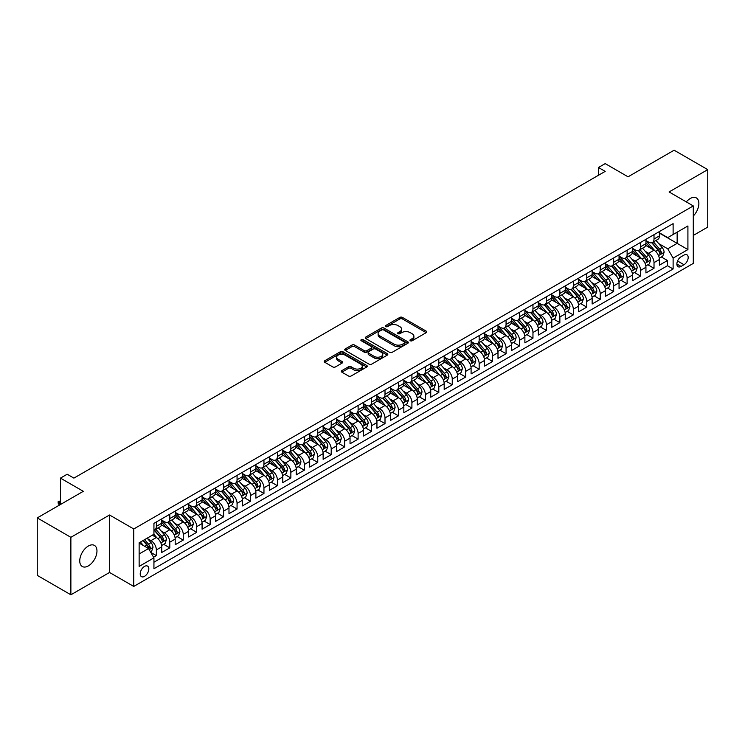 <?xml version="1.0" encoding="UTF-8"?>
<svg xmlns="http://www.w3.org/2000/svg" width="745" height="745" viewBox="0 0 745 745"><rect width="100%" height="100%" fill="white"/><g stroke="black" fill="none" stroke-linecap="round" stroke-linejoin="round"><path stroke-width="1.12" d="M410.337 340.763A1.304 0.754 0 0 0 412.181 340.763L426.205 332.661A1.863 1.08 0 0 0 426.755 331.897A1.863 1.08 0 0 0 426.205 331.134L402.449 317.417A1.863 1.08 0 0 0 399.804 317.417L385.78 325.518A1.304 0.754 0 0 0 385.398 326.049A1.304 0.754 0 0 0 385.78 326.58A1.304 0.754 0 0 0 387.624 326.58L389.439 325.537A5.979 3.446 0 0 1 397.886 325.537L399.869 326.683A5.979 3.446 0 0 1 401.62 329.122A5.979 3.446 0 0 1 399.869 331.553L398.053 332.605A1.304 0.754 0 0 0 397.672 333.136A1.304 0.754 0 0 0 398.053 333.676A1.304 0.754 0 0 0 399.907 333.676L401.723 332.624A5.979 3.446 0 0 1 410.169 332.624L412.153 333.769A5.979 3.446 0 0 1 413.894 336.209A5.979 3.446 0 0 1 412.153 338.649L410.337 339.692A1.304 0.754 0 0 0 409.955 340.232A1.304 0.754 0 0 0 410.337 340.763L410.337 339.692M88.357 565.902A12.171 7.031 120 0 0 96.31 555.174A12.171 7.031 120 0 0 94.447 545.414A12.171 7.031 120 0 0 88.357 546.02A12.171 7.031 120 0 0 80.404 556.748A12.171 7.031 120 0 0 82.276 566.498A12.171 7.031 120 0 0 88.357 565.902M693.288 216.013A12.171 7.031 120 0 0 696.351 197.909A12.171 7.031 120 0 0 690.261 198.515A12.171 7.031 120 0 0 686.313 201.904M144.521 576.341A6.09 3.511 120 0 0 148.497 570.977A6.09 3.511 120 0 0 147.557 566.107A6.09 3.511 120 0 0 144.521 566.405A6.09 3.511 120 0 0 140.544 571.769A6.09 3.511 120 0 0 141.475 576.649A6.09 3.511 120 0 0 144.521 576.341M341.843 370.619A1.863 1.08 0 0 0 341.303 371.382A1.863 1.08 0 0 0 341.843 372.146L348.511 375.992A1.863 1.08 0 0 0 351.156 375.992L366.736 367.006A1.863 1.08 0 0 0 367.276 366.242A1.863 1.08 0 0 0 366.736 365.478L342.97 351.761A1.863 1.08 0 0 0 340.325 351.761L324.746 360.748A1.863 1.08 0 0 0 324.205 361.511A1.863 1.08 0 0 0 324.746 362.275L332.801 366.922A1.863 1.08 0 0 0 335.446 366.922L342.113 363.076A1.863 1.08 0 0 0 342.653 362.312A1.863 1.08 0 0 0 342.113 361.548L338.118 359.248A4.992 2.887 0 0 1 336.656 357.209A4.992 2.887 0 0 1 339.739 354.546A4.992 2.887 0 0 1 345.177 355.169L360.822 364.203A4.992 2.887 0 0 1 362.284 366.242A4.992 2.887 0 0 1 359.202 368.905A4.992 2.887 0 0 1 353.763 368.281L351.156 366.773A1.863 1.08 0 0 0 348.511 366.773L341.843 370.619L341.843 372.146M693.288 235.439L707.75 227.095L707.75 169.627L674.123 150.211L628.054 176.807L605.191 163.611L598.468 167.495L605.191 171.378L73.904 478.113L67.18 474.23L60.447 478.113L60.447 504.514M70.877 537.322L70.877 594.789L109.543 572.458L109.543 515L70.877 537.322L37.25 517.905L83.319 491.309L60.447 478.113M109.543 515L133.755 528.978L693.288 205.927L693.288 263.395L133.755 586.436L133.755 528.978M707.75 169.627L669.085 191.949L693.288 205.927M389.57 352.292A1.863 1.08 0 0 0 392.215 352.292L407.794 343.296A1.863 1.08 0 0 0 408.335 342.532A1.863 1.08 0 0 0 407.794 341.769L384.029 328.051A1.863 1.08 0 0 0 381.384 328.051L365.804 337.047A1.863 1.08 0 0 0 365.264 337.811A1.863 1.08 0 0 0 365.804 338.565L389.57 352.292M361.772 341.042A1.304 0.754 0 0 1 363.104 341.229L363.104 339.673L387.26 353.624A1.863 1.08 0 0 1 387.81 354.387A1.863 1.08 0 0 1 387.26 355.151L371.68 364.147A1.863 1.08 0 0 1 369.045 364.147L345.28 350.42L345.28 348.902A1.863 1.08 0 0 0 344.73 349.656A1.863 1.08 0 0 0 345.28 350.42M345.28 348.902L351.947 345.047A1.863 1.08 0 0 1 354.583 345.047L364.221 350.616A1.863 1.08 0 0 0 366.866 350.616L371.289 348.064A1.863 1.08 0 0 0 371.829 347.3A1.863 1.08 0 0 0 371.289 346.537L361.251 340.744A1.304 0.754 0 0 1 360.869 340.204A1.304 0.754 0 0 1 361.679 339.515A1.304 0.754 0 0 1 363.104 339.673M70.877 594.789L37.25 575.373L37.25 517.905M153.563 557.223L156.357 555.612L150.769 552.39M147.594 538.672L150.974 540.619A7.608 4.396 60 0 1 156.357 549.94L161.73 546.839L161.73 552.501L169.804 547.845L163.686 544.316M161.05 530.906L164.422 532.861A7.608 4.396 60 0 1 169.804 542.174L175.187 539.073L175.187 544.735L183.251 540.078L177.133 536.549M174.498 523.139L177.878 525.095A7.608 4.396 60 0 1 183.251 534.407L188.634 531.306L188.634 536.977L196.708 532.312L190.58 528.782M187.945 515.372L191.325 517.328A7.608 4.396 60 0 1 196.708 526.64L202.081 523.539L202.081 529.211L210.155 524.545L204.037 521.016M201.401 507.615L204.773 509.561A7.608 4.396 60 0 1 210.155 518.883L215.538 515.773L215.538 521.444L223.602 516.779L217.484 513.249M214.849 499.848L218.229 501.795A7.608 4.396 60 0 1 223.602 511.117L228.985 508.006L228.985 513.678L237.059 509.021L230.931 505.482M228.296 492.082L231.676 494.028A7.608 4.396 60 0 1 237.059 503.35L242.432 500.24L242.432 505.911L250.506 501.255L244.388 497.716M241.753 484.315L245.124 486.261A7.608 4.396 60 0 1 250.506 495.583L255.889 492.473L255.889 498.144L263.954 493.488L257.835 489.949M255.2 476.549L258.571 478.495A7.608 4.396 60 0 1 263.954 487.817L269.336 484.716L269.336 490.378L277.41 485.721L271.282 482.192M268.647 468.782L272.027 470.738A7.608 4.396 60 0 1 277.41 480.05L282.783 476.949L282.783 482.611L290.857 477.955L284.739 474.425M282.104 461.015L285.475 462.971A7.608 4.396 60 0 1 290.857 472.283L296.24 469.182L296.24 474.854L304.305 470.188L298.186 466.659M295.551 453.249L298.922 455.204A7.608 4.396 60 0 1 304.305 464.517L309.687 461.416L309.687 467.087L317.761 462.422L311.633 458.892M308.998 445.491L312.379 447.438A7.608 4.396 60 0 1 317.761 456.76L323.134 453.649L323.134 459.32L331.208 454.655L325.09 451.125M322.455 437.725L325.826 439.671A7.608 4.396 60 0 1 331.208 448.993L336.591 445.882L336.591 451.554L344.656 446.898L338.537 443.359M335.902 429.958L339.273 431.904A7.608 4.396 60 0 1 344.656 441.226L350.038 438.116L350.038 443.787L358.112 439.131L351.985 435.592M349.349 422.192L352.73 424.138A7.608 4.396 60 0 1 358.112 433.46L363.486 430.349L363.486 436.021L371.559 431.364L365.441 427.826M362.806 414.425L366.177 416.371A7.608 4.396 60 0 1 371.559 425.693L376.942 422.592L376.942 428.254L385.007 423.598L378.888 420.068M376.253 406.658L379.624 408.614A7.608 4.396 60 0 1 385.007 417.926L390.389 414.825L390.389 420.487L398.463 415.831L392.336 412.302M389.7 398.892L393.081 400.847A7.608 4.396 60 0 1 398.463 410.16L403.837 407.059L403.837 412.73L411.911 408.064L405.792 404.535M403.157 391.125L406.528 393.081A7.608 4.396 60 0 1 411.911 402.393L417.293 399.292L417.293 404.963L425.358 400.298L419.239 396.768M416.604 383.368L419.975 385.314A7.608 4.396 60 0 1 425.358 394.636L430.74 391.525L430.74 397.197L438.814 392.531L432.687 389.002M430.051 375.601L433.432 377.547A7.608 4.396 60 0 1 438.814 386.869L444.188 383.759L444.188 389.43L452.262 384.774L446.143 381.235M443.508 367.834L446.879 369.781A7.608 4.396 60 0 1 452.262 379.103L457.644 375.992L457.644 381.663L465.709 377.007L459.591 373.469M456.955 360.068L460.326 362.014A7.608 4.396 60 0 1 465.709 371.336L471.091 368.226L471.091 373.897L479.165 369.241L473.038 365.702M470.402 352.301L473.783 354.248A7.608 4.396 60 0 1 479.165 363.569L484.539 360.468L484.539 366.13L492.613 361.474L486.494 357.945M483.859 344.535L487.23 346.49A7.608 4.396 60 0 1 492.613 355.803L497.995 352.702L497.995 358.364L506.06 353.707L499.942 350.178M497.306 336.768L500.677 338.724A7.608 4.396 60 0 1 506.06 348.036L511.443 344.935L511.443 350.597L519.516 345.941L513.389 342.411M510.753 329.001L514.134 330.957A7.608 4.396 60 0 1 519.516 340.269L524.89 337.168L524.89 342.84L532.964 338.174L526.845 334.645M524.21 321.244L527.581 323.19A7.608 4.396 60 0 1 532.964 332.512L538.346 329.402L538.346 335.073L546.411 330.408L540.293 326.878M537.657 313.477L541.028 315.424A7.608 4.396 60 0 1 546.411 324.746L551.794 321.635L551.794 327.306L559.868 322.65L553.74 319.111M551.104 305.711L554.485 307.657A7.608 4.396 60 0 1 559.868 316.979L565.241 313.869L565.241 319.54L573.315 314.884L567.196 311.345M564.561 297.944L567.932 299.89A7.608 4.396 60 0 1 573.315 309.212L578.697 306.102L578.697 311.773L586.762 307.117L580.644 303.578M578.008 290.178L581.379 292.124A7.608 4.396 60 0 1 586.762 301.446L592.145 298.335L592.145 304.007L600.219 299.35L594.091 295.812M591.456 282.411L594.836 284.357A7.608 4.396 60 0 1 600.219 293.679L605.592 290.578L605.592 296.24L613.666 291.584L607.548 288.054M604.912 274.644L608.283 276.6A7.608 4.396 60 0 1 613.666 285.912L619.048 282.811L619.048 288.473L627.113 283.817L620.995 280.288M618.359 266.878L621.73 268.833A7.608 4.396 60 0 1 627.113 278.146L632.496 275.045L632.496 280.716L640.57 276.05L634.442 272.521M631.807 259.111L635.187 261.067A7.608 4.396 60 0 1 640.57 270.388L645.943 267.278L645.943 272.949L654.017 268.284L654.017 262.622A7.608 4.396 -120 0 0 648.634 253.3L645.263 251.354M647.899 264.754L654.017 268.284M161.73 546.839A7.608 4.396 -120 0 0 156.357 537.518L152.315 535.189M175.187 539.073A7.608 4.396 -120 0 0 169.804 529.751L161.488 524.946M188.634 531.306A7.608 4.396 -120 0 0 183.251 521.984L174.935 517.179M202.081 523.539A7.608 4.396 -120 0 0 196.708 514.218L188.383 509.422M215.538 515.773A7.608 4.396 -120 0 0 210.155 506.451L201.839 501.655M228.985 508.006A7.608 4.396 -120 0 0 223.602 498.694L215.286 493.888M242.432 500.24A7.608 4.396 -120 0 0 237.059 490.927L228.734 486.122M255.889 492.473A7.608 4.396 -120 0 0 250.506 483.16L242.19 478.355M269.336 484.716A7.608 4.396 -120 0 0 263.954 475.394L255.637 470.589M282.783 476.949A7.608 4.396 -120 0 0 277.41 467.627L269.085 462.822M296.24 469.182A7.608 4.396 -120 0 0 290.857 459.861L282.541 455.055M309.687 461.416A7.608 4.396 -120 0 0 304.305 452.094L295.988 447.298M323.134 453.649A7.608 4.396 -120 0 0 317.761 444.327L309.436 439.531M336.591 445.882A7.608 4.396 -120 0 0 331.208 436.57L322.892 431.765M350.038 438.116A7.608 4.396 -120 0 0 344.656 428.803L336.34 423.998M363.486 430.349A7.608 4.396 -120 0 0 358.112 421.037L349.787 416.231M376.942 422.592A7.608 4.396 -120 0 0 371.559 413.27L363.243 408.465M390.389 414.825A7.608 4.396 -120 0 0 385.007 405.504L376.691 400.698M403.837 407.059A7.608 4.396 -120 0 0 398.463 397.737L390.138 392.932M417.293 399.292A7.608 4.396 -120 0 0 411.911 389.97L403.594 385.174M430.74 391.525A7.608 4.396 -120 0 0 425.358 382.204L417.042 377.408M444.188 383.759A7.608 4.396 -120 0 0 438.814 374.437L430.489 369.641M457.644 375.992A7.608 4.396 -120 0 0 452.262 366.68L443.946 361.874M471.091 368.226A7.608 4.396 -120 0 0 465.709 358.913L457.393 354.108M484.539 360.468A7.608 4.396 -120 0 0 479.165 351.146L470.84 346.341M497.995 352.702A7.608 4.396 -120 0 0 492.613 343.38L484.297 338.575M511.443 344.935A7.608 4.396 -120 0 0 506.06 335.613L497.744 330.808M524.89 337.168A7.608 4.396 -120 0 0 519.516 327.847L511.191 323.051M538.346 329.402A7.608 4.396 -120 0 0 532.964 320.08L524.648 315.284M551.794 321.635A7.608 4.396 -120 0 0 546.411 312.313L538.095 307.517M565.241 313.869A7.608 4.396 -120 0 0 559.868 304.556L551.542 299.751M578.697 306.102A7.608 4.396 -120 0 0 573.315 296.789L564.999 291.984M592.145 298.335A7.608 4.396 -120 0 0 586.762 289.023L578.446 284.217M605.592 290.578A7.608 4.396 -120 0 0 600.219 281.256L591.893 276.451M619.048 282.811A7.608 4.396 -120 0 0 613.666 273.49L605.35 268.684M632.496 275.045A7.608 4.396 -120 0 0 627.113 265.723L618.797 260.918M645.943 267.278A7.608 4.396 -120 0 0 640.57 257.956L632.244 253.16M684.012 255.088L681.051 256.792A5.895 3.408 120 0 0 677.196 261.989A5.895 3.408 120 0 0 678.099 266.719A5.895 3.408 120 0 0 681.051 266.421L684.012 264.717A5.895 3.408 120 0 0 687.859 259.521A5.895 3.408 120 0 0 686.955 254.79A5.895 3.408 120 0 0 684.012 255.088M139.138 553.982L148.553 548.543L153.936 557.865L153.936 568.733L673.117 268.982L673.117 258.115L667.734 248.793L658.71 243.587M153.936 557.865L139.138 566.405L139.138 542.798L153.936 534.258L153.936 523.381L673.117 223.64L673.117 234.507L687.914 225.968L687.914 249.575L673.117 258.115M161.73 520.122L164.422 521.677A7.608 4.396 60 0 0 168.23 522.049L173.604 518.948A7.608 4.396 -120 0 0 175.187 515.466L175.187 511.117M175.187 512.355L177.878 513.91A7.608 4.396 60 0 0 181.678 514.283L187.06 511.182A7.608 4.396 -120 0 0 188.634 507.699L188.634 503.35M188.634 504.589L191.325 506.144A7.608 4.396 60 0 0 195.125 506.516L200.507 503.415A7.608 4.396 -120 0 0 202.081 499.932L202.081 495.583M202.081 496.822L204.773 498.377A7.608 4.396 60 0 0 208.581 498.759L213.955 495.649A7.608 4.396 -120 0 0 215.538 492.166L215.538 487.817M215.538 489.065L218.229 490.61A7.608 4.396 60 0 0 222.029 490.992L227.411 487.882A7.608 4.396 -120 0 0 228.985 484.399L228.985 480.05M228.985 481.298L231.676 482.844A7.608 4.396 60 0 0 235.476 483.226L240.858 480.115A7.608 4.396 -120 0 0 242.432 476.632L242.432 472.283M242.432 473.531L245.124 475.087A7.608 4.396 60 0 0 248.932 475.459L254.306 472.349A7.608 4.396 -120 0 0 255.889 468.866L255.889 464.517M255.889 465.765L258.571 467.32A7.608 4.396 60 0 0 262.38 467.692L267.762 464.591A7.608 4.396 -120 0 0 269.336 461.108L269.336 456.76M269.336 457.998L272.027 459.553A7.608 4.396 60 0 0 275.827 459.926L281.21 456.825A7.608 4.396 -120 0 0 282.783 453.342L282.783 448.993M282.783 450.231L285.475 451.787A7.608 4.396 60 0 0 289.284 452.159L294.657 449.058A7.608 4.396 -120 0 0 296.24 445.575L296.24 441.226M296.24 442.465L298.922 444.02A7.608 4.396 60 0 0 302.731 444.392L308.113 441.291A7.608 4.396 -120 0 0 309.687 437.809L309.687 433.46M309.687 434.698L312.379 436.253A7.608 4.396 60 0 0 316.178 436.635L321.561 433.525A7.608 4.396 -120 0 0 323.134 430.042L323.134 425.693M323.134 426.932L325.826 428.487A7.608 4.396 60 0 0 329.635 428.869L335.008 425.758A7.608 4.396 -120 0 0 336.591 422.275L336.591 417.926M336.591 419.174L339.273 420.72A7.608 4.396 60 0 0 343.082 421.102L348.464 417.992A7.608 4.396 -120 0 0 350.038 414.509L350.038 410.16M350.038 411.408L352.73 412.954A7.608 4.396 60 0 0 356.529 413.335L361.912 410.225A7.608 4.396 -120 0 0 363.486 406.742L363.486 402.393M363.486 403.641L366.177 405.196A7.608 4.396 60 0 0 369.986 405.569L375.359 402.468A7.608 4.396 -120 0 0 376.942 398.985L376.942 394.636M376.942 395.874L379.624 397.43A7.608 4.396 60 0 0 383.433 397.802L388.815 394.701A7.608 4.396 -120 0 0 390.389 391.218L390.389 386.869M390.389 388.108L393.081 389.663A7.608 4.396 60 0 0 396.88 390.035L402.263 386.934A7.608 4.396 -120 0 0 403.837 383.452L403.837 379.103M403.837 380.341L406.528 381.896A7.608 4.396 60 0 0 410.337 382.269L415.71 379.168A7.608 4.396 -120 0 0 417.293 375.685L417.293 371.336M417.293 372.575L419.975 374.13A7.608 4.396 60 0 0 423.784 374.512L429.167 371.401A7.608 4.396 -120 0 0 430.74 367.918L430.74 363.569M430.74 364.808L433.432 366.363A7.608 4.396 60 0 0 437.231 366.745L442.614 363.635A7.608 4.396 -120 0 0 444.188 360.152L444.188 355.803M444.188 357.051L446.879 358.596A7.608 4.396 60 0 0 450.688 358.978L456.061 355.868A7.608 4.396 -120 0 0 457.644 352.385L457.644 348.036M457.644 349.284L460.326 350.83A7.608 4.396 60 0 0 464.135 351.212L469.518 348.101A7.608 4.396 -120 0 0 471.091 344.618L471.091 340.269M471.091 341.517L473.783 343.072A7.608 4.396 60 0 0 477.582 343.445L482.965 340.344A7.608 4.396 -120 0 0 484.539 336.852L484.539 332.503M484.539 333.751L487.23 335.306A7.608 4.396 60 0 0 491.039 335.678L496.412 332.577A7.608 4.396 -120 0 0 497.995 329.094L497.995 324.746M497.995 325.984L500.677 327.539A7.608 4.396 60 0 0 504.486 327.912L509.869 324.811A7.608 4.396 -120 0 0 511.443 321.328L511.443 316.979M511.443 318.217L514.134 319.773A7.608 4.396 60 0 0 517.933 320.145L523.316 317.044A7.608 4.396 -120 0 0 524.89 313.561L524.89 309.212M524.89 310.451L527.581 312.006A7.608 4.396 60 0 0 531.39 312.388L536.763 309.277A7.608 4.396 -120 0 0 538.346 305.795L538.346 301.446M538.346 302.684L541.028 304.239A7.608 4.396 60 0 0 544.837 304.621L550.22 301.511A7.608 4.396 -120 0 0 551.794 298.028L551.794 293.679M551.794 294.927L554.485 296.473A7.608 4.396 60 0 0 558.284 296.855L563.667 293.744A7.608 4.396 -120 0 0 565.241 290.261L565.241 285.912M565.241 287.16L567.932 288.706A7.608 4.396 60 0 0 571.741 289.088L577.114 285.978A7.608 4.396 -120 0 0 578.697 282.495L578.697 278.146M578.697 279.394L581.379 280.949A7.608 4.396 60 0 0 585.188 281.321L590.571 278.211A7.608 4.396 -120 0 0 592.145 274.728L592.145 270.379M592.145 271.627L594.836 273.182A7.608 4.396 60 0 0 598.635 273.555L604.018 270.454A7.608 4.396 -120 0 0 605.592 266.971L605.592 262.622M605.592 263.86L608.283 265.416A7.608 4.396 60 0 0 612.092 265.788L617.465 262.687A7.608 4.396 -120 0 0 619.048 259.204L619.048 254.855M619.048 256.094L621.73 257.649A7.608 4.396 60 0 0 625.539 258.021L630.922 254.92A7.608 4.396 -120 0 0 632.496 251.438L632.496 247.089M632.496 248.327L635.187 249.882A7.608 4.396 60 0 0 638.986 250.264L644.369 247.154A7.608 4.396 -120 0 0 645.943 243.671L645.943 239.322M153.936 562.214L667.464 265.723L667.464 260.526L659.4 265.183L659.4 259.511A7.608 4.396 -120 0 0 654.017 250.19L645.701 245.394M645.943 240.56L648.634 242.116A7.608 4.396 -120 0 0 652.443 242.497A7.608 4.396 -120 0 0 654.017 239.015L654.017 234.666M652.443 242.497L657.816 239.387A7.608 4.396 -120 0 0 659.4 235.904L659.4 231.555M156.357 521.984L156.357 526.333A7.608 4.396 60 0 1 154.774 529.816A7.608 4.396 60 0 1 153.936 530.123M154.774 529.816L160.156 526.715A7.608 4.396 -120 0 0 161.73 523.232L161.73 518.883M169.804 514.218L169.804 518.567A7.608 4.396 60 0 1 168.23 522.049M183.251 506.451L183.251 510.8A7.608 4.396 60 0 1 181.678 514.283M196.708 498.684L196.708 503.033A7.608 4.396 60 0 1 195.125 506.516M210.155 490.927L210.155 495.276A7.608 4.396 60 0 1 208.581 498.759M223.602 483.16L223.602 487.509A7.608 4.396 60 0 1 222.029 490.992M237.059 475.394L237.059 479.743A7.608 4.396 60 0 1 235.476 483.226M250.506 467.627L250.506 471.976A7.608 4.396 60 0 1 248.932 475.459M263.954 459.861L263.954 464.21A7.608 4.396 60 0 1 262.38 467.692M277.41 452.094L277.41 456.443A7.608 4.396 60 0 1 275.827 459.926M290.857 444.327L290.857 448.676A7.608 4.396 60 0 1 289.284 452.159M304.305 436.561L304.305 440.91A7.608 4.396 60 0 1 302.731 444.392M317.761 428.803L317.761 433.152A7.608 4.396 60 0 1 316.178 436.635M331.208 421.037L331.208 425.386A7.608 4.396 60 0 1 329.635 428.869M344.656 413.27L344.656 417.619A7.608 4.396 60 0 1 343.082 421.102M358.112 405.504L358.112 409.852A7.608 4.396 60 0 1 356.529 413.335M371.559 397.737L371.559 402.086A7.608 4.396 60 0 1 369.986 405.569M385.007 389.97L385.007 394.319A7.608 4.396 60 0 1 383.433 397.802M398.463 382.204L398.463 386.553A7.608 4.396 60 0 1 396.88 390.035M411.911 374.437L411.911 378.786A7.608 4.396 60 0 1 410.337 382.269M425.358 366.68L425.358 371.029A7.608 4.396 60 0 1 423.784 374.512M438.814 358.913L438.814 363.262A7.608 4.396 60 0 1 437.231 366.745M452.262 351.146L452.262 355.495A7.608 4.396 60 0 1 450.688 358.978M465.709 343.38L465.709 347.729A7.608 4.396 60 0 1 464.135 351.212M479.165 335.613L479.165 339.962A7.608 4.396 60 0 1 477.582 343.445M492.613 327.847L492.613 332.196A7.608 4.396 60 0 1 491.039 335.678M506.06 320.08L506.06 324.429A7.608 4.396 60 0 1 504.486 327.912M519.516 312.313L519.516 316.662A7.608 4.396 60 0 1 517.933 320.145M532.964 304.556L532.964 308.905A7.608 4.396 60 0 1 531.39 312.388M546.411 296.789L546.411 301.138A7.608 4.396 60 0 1 544.837 304.621M559.868 289.023L559.868 293.372A7.608 4.396 60 0 1 558.284 296.855M573.315 281.256L573.315 285.605A7.608 4.396 60 0 1 571.741 289.088M586.762 273.49L586.762 277.838A7.608 4.396 60 0 1 585.188 281.321M600.219 265.723L600.219 270.072A7.608 4.396 60 0 1 598.635 273.555M613.666 257.956L613.666 262.305A7.608 4.396 60 0 1 612.092 265.788M627.113 250.19L627.113 254.539A7.608 4.396 60 0 1 625.539 258.021M640.57 242.432L640.57 246.772A7.608 4.396 60 0 1 638.986 250.264M640.57 270.388L640.57 276.05M627.113 278.146L627.113 283.817M613.666 285.912L613.666 291.584M600.219 293.679L600.219 299.35M586.762 301.446L586.762 307.117M573.315 309.212L573.315 314.884M559.868 316.979L559.868 322.65M546.411 324.746L546.411 330.408M532.964 332.512L532.964 338.174M519.516 340.269L519.516 345.941M506.06 348.036L506.06 353.707M492.613 355.803L492.613 361.474M479.165 363.569L479.165 369.241M465.709 371.336L465.709 377.007M452.262 379.103L452.262 384.774M438.814 386.869L438.814 392.531M425.358 394.636L425.358 400.298M411.911 402.393L411.911 408.064M398.463 410.16L398.463 415.831M385.007 417.926L385.007 423.598M371.559 425.693L371.559 431.364M358.112 433.46L358.112 439.131M344.656 441.226L344.656 446.898M331.208 448.993L331.208 454.655M317.761 456.76L317.761 462.422M304.305 464.517L304.305 470.188M290.857 472.283L290.857 477.955M277.41 480.05L277.41 485.721M263.954 487.817L263.954 493.488M250.506 495.583L250.506 501.255M237.059 503.35L237.059 509.021M223.602 511.117L223.602 516.779M210.155 518.883L210.155 524.545M196.708 526.64L196.708 532.312M183.251 534.407L183.251 540.078M169.804 542.174L169.804 547.845M156.357 549.94L156.357 555.612M148.553 548.543L139.138 543.105M667.734 248.793L677.149 243.364L677.149 232.179L687.914 225.968M659.4 233.111L687.914 249.575M659.4 232.803L667.734 237.618L673.117 234.507M109.543 572.458L133.755 586.436M598.468 167.495L598.468 175.252M661.346 256.988L667.464 260.526M667.464 265.723L673.117 268.982M410.858 340.949L412.153 340.195A5.979 3.446 0 0 0 413.894 337.764L413.894 336.209M401.62 329.122L401.62 330.668A5.979 3.446 0 0 1 399.869 333.108L398.575 333.853M426.187 332.68L402.449 318.972A1.863 1.08 0 0 0 399.804 318.972L386.301 326.766M407.766 343.315L384.029 329.607A1.863 1.08 0 0 0 381.384 329.607L365.832 338.584M404.488 343.063A1.304 0.754 0 0 0 404.87 342.532A1.304 0.754 0 0 0 404.488 342.002L383.628 329.961A1.304 0.754 0 0 0 381.785 329.961L379.866 331.059A5.979 3.446 0 0 0 378.115 333.499A5.979 3.446 0 0 0 379.866 335.939L394.124 344.171A5.979 3.446 0 0 0 402.579 344.171L404.488 343.063L404.488 344.618A1.304 0.754 0 0 0 404.87 344.088L404.87 342.532M378.115 333.499L378.115 335.054A5.979 3.446 0 0 0 379.866 337.494L379.866 335.939M404.488 344.618L402.579 345.727A5.979 3.446 0 0 1 394.124 345.727L379.866 337.494M345.308 350.439L351.947 346.602L351.947 345.047M371.829 347.3L371.829 348.846A1.863 1.08 0 0 1 371.289 349.61L366.866 352.171A1.863 1.08 0 0 1 364.221 352.171L354.583 346.602A1.863 1.08 0 0 0 351.947 346.602M363.104 341.229L387.242 355.16M374.223 356.389A4.992 2.887 0 0 0 379.671 357.013A4.992 2.887 0 0 0 382.753 354.35A4.992 2.887 0 0 0 381.291 352.31L375.778 349.126A1.863 1.08 0 0 0 373.133 349.126L368.71 351.677A1.863 1.08 0 0 0 368.17 352.441A1.863 1.08 0 0 0 368.71 353.204L374.223 356.389L374.223 357.945A4.992 2.887 0 0 0 379.671 358.569A4.992 2.887 0 0 0 382.753 355.905L382.753 354.35M368.17 352.441L368.17 353.996A1.863 1.08 0 0 0 368.71 354.76L368.71 353.204M374.223 357.945L368.71 354.76M362.284 366.242L362.284 367.788A4.992 2.887 0 0 1 359.202 370.461A4.992 2.887 0 0 1 353.763 369.827L351.156 368.328A1.863 1.08 0 0 0 348.511 368.328L341.871 372.165M336.656 357.209L336.656 358.764A4.992 2.887 0 0 0 338.118 360.794L338.118 359.248M342.113 361.548L342.113 363.076L338.118 360.794M366.736 365.478L366.736 367.006L342.97 353.307A1.863 1.08 0 0 0 340.325 353.307L324.773 362.294M659.278 258.18L662.761 256.178L664.102 252.294A5.038 2.915 -120 0 0 662.137 247.554L655.991 240.439M654.762 250.683L647.48 242.246A14.555 8.4 -120 0 0 645.943 240.644M650.767 248.318L646.688 243.596A12.078 6.975 -120 0 0 645.943 242.786M651.754 242.768L657.975 249.966A5.038 2.915 60 0 1 659.772 253.44C660.526 254.455 661.066 254.138 661.383 252.508A5.038 2.915 -120 0 0 659.586 249.035L653.439 241.92M652.117 242.647L658.804 250.385A2.57 1.481 60 0 1 659.446 251.391L661.383 252.508M659.772 253.44L660.135 254.036M645.831 265.946L649.305 263.935L650.655 260.052A5.038 2.915 -120 0 0 648.69 255.321L642.544 248.206M641.315 258.45L634.023 250.013A14.555 8.4 -120 0 0 632.496 248.411M637.32 256.084L633.241 251.363A12.078 6.975 -120 0 0 632.496 250.553M638.307 250.534L644.518 257.733A5.038 2.915 60 0 1 646.315 261.206C647.079 262.212 647.61 261.905 647.936 260.275A5.038 2.915 -120 0 0 646.139 256.801L639.992 249.687M638.67 250.413L645.347 258.152A2.57 1.481 60 0 1 645.999 259.158L647.936 260.275M646.315 261.206L646.688 261.802M632.384 273.713L635.857 271.702L637.198 267.818A5.038 2.915 -120 0 0 635.243 263.087L629.097 255.973M627.858 266.216L620.576 257.779A14.555 8.4 -120 0 0 619.048 256.178M623.863 263.851L619.793 259.13A12.078 6.975 -120 0 0 619.048 258.319M624.85 258.301L631.071 265.499A5.038 2.915 60 0 1 632.868 268.964C633.622 269.979 634.163 269.671 634.479 268.032A5.038 2.915 -120 0 0 632.682 264.568L626.536 257.444M625.223 258.18L631.9 265.918A2.57 1.481 60 0 1 632.542 266.915L634.479 268.032M632.868 268.964L633.231 269.569M618.927 281.48L622.41 279.468L623.751 275.585A5.038 2.915 -120 0 0 621.786 270.854L615.64 263.739M614.411 273.983L607.128 265.546A14.555 8.4 -120 0 0 605.592 263.944M610.416 271.618L606.337 266.896A12.078 6.975 -120 0 0 605.592 266.086M611.403 266.067L617.624 273.257A5.038 2.915 60 0 1 619.421 276.73C620.175 277.745 620.715 277.438 621.032 275.799A5.038 2.915 -120 0 0 619.235 272.325L613.088 265.211M611.766 265.946L618.452 273.676A2.57 1.481 60 0 1 619.095 274.681L621.032 275.799M619.421 276.73L619.784 277.326M605.48 289.246L608.954 287.235L610.304 283.351A5.038 2.915 -120 0 0 608.339 278.621L602.193 271.506M600.964 281.75L593.672 273.313A14.555 8.4 -120 0 0 592.145 271.711M596.968 279.375L592.89 274.663A12.078 6.975 -120 0 0 592.145 273.853M597.956 273.834L604.167 281.023A5.038 2.915 60 0 1 605.964 284.497C606.728 285.512 607.259 285.205 607.585 283.566A5.038 2.915 -120 0 0 605.787 280.092L599.641 272.977M598.319 273.713L604.996 281.442A2.57 1.481 60 0 1 605.648 282.448L607.585 283.566M605.964 284.497L606.337 285.093M592.033 297.004L595.506 295.001L596.847 291.118A5.038 2.915 -120 0 0 594.892 286.387L588.746 279.273M587.507 289.516L580.225 281.079A14.555 8.4 -120 0 0 578.697 279.477M583.512 287.142L579.442 282.429A12.078 6.975 -120 0 0 578.697 281.61M584.499 281.591L590.72 288.79A5.038 2.915 60 0 1 592.517 292.263C593.271 293.279 593.812 292.971 594.128 291.332A5.038 2.915 -120 0 0 592.331 287.859L586.185 280.744M584.872 281.48L591.549 289.209A2.57 1.481 60 0 1 592.191 290.215L594.128 291.332M592.517 292.263L592.88 292.86M578.576 304.77L582.059 302.768L583.4 298.885A5.038 2.915 -120 0 0 581.435 294.154L575.289 287.039M574.06 297.283L566.777 288.837A14.555 8.4 -120 0 0 565.241 287.244M570.065 294.908L565.986 290.187A12.078 6.975 -120 0 0 565.241 289.377M571.052 289.358L577.273 296.557A5.038 2.915 60 0 1 579.07 300.03C579.824 301.045 580.364 300.729 580.681 299.099A5.038 2.915 -120 0 0 578.884 295.625L572.737 288.511M571.415 289.246L578.101 296.976A2.57 1.481 60 0 1 578.744 297.981L580.681 299.099M579.07 300.03L579.433 300.626M565.129 312.537L568.603 310.535L569.953 306.651A5.038 2.915 -120 0 0 567.988 301.911L561.842 294.797M560.613 305.04L553.321 296.603A14.555 8.4 -120 0 0 551.794 295.001M556.617 302.675L552.539 297.953A12.078 6.975 -120 0 0 551.794 297.143M557.605 297.125L563.816 304.323A5.038 2.915 60 0 1 565.613 307.797C566.377 308.812 566.908 308.495 567.234 306.865A5.038 2.915 -120 0 0 565.436 303.392L559.29 296.277M557.968 297.013L564.645 304.742A2.57 1.481 60 0 1 565.297 305.748L567.234 306.865M565.613 307.797L565.986 308.393M551.682 320.303L555.155 318.301L556.496 314.418A5.038 2.915 -120 0 0 554.541 309.678L548.394 302.563M547.156 312.807L539.874 304.37A14.555 8.4 -120 0 0 538.346 302.768M543.161 310.442L539.091 305.72A12.078 6.975 -120 0 0 538.346 304.91M544.148 304.891L550.369 312.09A5.038 2.915 60 0 1 552.166 315.563C552.92 316.578 553.461 316.262 553.777 314.632A5.038 2.915 -120 0 0 551.98 311.159L545.834 304.044M544.521 304.77L551.198 312.509A2.57 1.481 60 0 1 551.84 313.515L553.777 314.632M552.166 315.563L552.529 316.159M538.225 328.07L541.708 326.059L543.049 322.175A5.038 2.915 -120 0 0 541.084 317.445L534.938 310.33M533.709 320.574L526.426 312.136A14.555 8.4 -120 0 0 524.89 310.535M529.714 318.208L525.635 313.487A12.078 6.975 -120 0 0 524.89 312.676M530.701 312.658L536.921 319.856A5.038 2.915 60 0 1 538.719 323.33C539.473 324.336 540.013 324.028 540.33 322.399A5.038 2.915 -120 0 0 538.533 318.925L532.386 311.81M531.064 312.537L537.75 320.276A2.57 1.481 60 0 1 538.393 321.281L540.33 322.399M538.719 323.33L539.082 323.926M524.778 335.837L528.252 333.825L529.602 329.942A5.038 2.915 -120 0 0 527.637 325.211L521.491 318.096M520.261 328.34L512.97 319.903A14.555 8.4 -120 0 0 511.443 318.301M516.266 325.975L512.188 321.253A12.078 6.975 -120 0 0 511.443 320.443M517.254 320.424L523.465 327.623A5.038 2.915 60 0 1 525.262 331.087C526.026 332.102 526.557 331.795 526.883 330.156A5.038 2.915 -120 0 0 525.085 326.692L518.939 319.568M517.617 320.303L524.294 328.042A2.57 1.481 60 0 1 524.946 329.039L526.883 330.156M525.262 331.087L525.635 331.693M511.331 343.603L514.804 341.592L516.145 337.709A5.038 2.915 -120 0 0 514.19 332.978L508.043 325.863M506.805 336.107L499.522 327.67A14.555 8.4 -120 0 0 497.995 326.068M502.81 333.741L498.74 329.02A12.078 6.975 -120 0 0 497.995 328.21M503.797 328.191L510.018 335.38A5.038 2.915 60 0 1 511.815 338.854C512.569 339.869 513.109 339.562 513.426 337.923A5.038 2.915 -120 0 0 511.629 334.449L505.482 327.334M504.169 328.07L510.846 335.799A2.57 1.481 60 0 1 511.489 336.805L513.426 337.923M511.815 338.854L512.178 339.459M497.874 351.37L501.357 349.358L502.698 345.475A5.038 2.915 -120 0 0 500.733 340.744L494.587 333.63M493.358 343.873L486.075 335.436A14.555 8.4 -120 0 0 484.539 333.835M489.363 341.508L485.284 336.787A12.078 6.975 -120 0 0 484.539 335.976M490.35 335.958L496.57 343.147A5.038 2.915 60 0 1 498.368 346.621C499.122 347.636 499.662 347.328 499.979 345.689A5.038 2.915 -120 0 0 498.182 342.216L492.035 335.101M490.713 335.837L497.399 343.566A2.57 1.481 60 0 1 498.042 344.572L499.979 345.689M498.368 346.621L498.731 347.217M484.427 359.127L487.9 357.125L489.251 353.242A5.038 2.915 -120 0 0 487.286 348.511L481.14 341.396M479.91 351.64L472.619 343.203A14.555 8.4 -120 0 0 471.091 341.601M475.915 349.265L471.836 344.553A12.078 6.975 -120 0 0 471.091 343.734M476.902 343.715L483.114 350.914A5.038 2.915 60 0 1 484.911 354.387C485.675 355.402 486.206 355.095 486.532 353.456A5.038 2.915 -120 0 0 484.734 349.982L478.588 342.868M477.266 343.603L483.943 351.333A2.57 1.481 60 0 1 484.595 352.338L486.532 353.456M484.911 354.387L485.284 354.983M470.98 366.894L474.453 364.892L475.794 361.008A5.038 2.915 -120 0 0 473.839 356.278L467.692 349.163M466.454 359.407L459.171 350.96A14.555 8.4 -120 0 0 457.644 349.368M462.459 357.032L458.389 352.31A12.078 6.975 -120 0 0 457.644 351.5M463.446 351.482L469.667 358.68A5.038 2.915 60 0 1 471.464 362.154C472.218 363.169 472.758 362.852 473.075 361.223A5.038 2.915 -120 0 0 471.278 357.749L465.131 350.634M463.818 351.37L470.495 359.099A2.57 1.481 60 0 1 471.138 360.105L473.075 361.223M471.464 362.154L471.827 362.75M457.523 374.661L461.006 372.658L462.347 368.775A5.038 2.915 -120 0 0 460.382 364.035L454.236 356.92M453.007 367.164L445.724 358.727A14.555 8.4 -120 0 0 444.188 357.134M449.012 364.799L444.933 360.077A12.078 6.975 -120 0 0 444.188 359.267M449.999 359.248L456.219 366.447A5.038 2.915 60 0 1 458.017 369.92C458.771 370.935 459.311 370.619 459.628 368.989A5.038 2.915 -120 0 0 457.83 365.516L451.684 358.401M450.362 359.137L457.048 366.866A2.57 1.481 60 0 1 457.691 367.872L459.628 368.989M458.017 369.92L458.38 370.516M444.076 382.427L447.549 380.425L448.9 376.542A5.038 2.915 -120 0 0 446.935 371.802L440.789 364.687M439.559 374.931L432.268 366.493A14.555 8.4 -120 0 0 430.74 364.892M435.564 372.565L431.485 367.844A12.078 6.975 -120 0 0 430.74 367.034M436.551 367.015L442.763 374.214A5.038 2.915 60 0 1 444.56 377.687C445.324 378.702 445.855 378.385 446.18 376.756A5.038 2.915 -120 0 0 444.383 373.282L438.237 366.168M436.915 366.894L443.592 374.633A2.57 1.481 60 0 1 444.244 375.638L446.18 376.756M444.56 377.687L444.933 378.283M430.629 390.194L434.102 388.182L435.443 384.299A5.038 2.915 -120 0 0 433.488 379.568L427.341 372.453M426.103 382.697L418.82 374.26A14.555 8.4 -120 0 0 417.293 372.658M422.108 380.332L418.038 375.61A12.078 6.975 -120 0 0 417.293 374.8M423.095 374.782L429.316 381.98A5.038 2.915 60 0 1 431.113 385.454C431.867 386.459 432.407 386.152 432.724 384.522A5.038 2.915 -120 0 0 430.927 381.049L424.78 373.934M423.467 374.661L430.144 382.399A2.57 1.481 60 0 1 430.787 383.405L432.724 384.522M431.113 385.454L431.476 386.05M417.172 397.96L420.655 395.949L421.996 392.066A5.038 2.915 -120 0 0 420.031 387.335L413.885 380.22M412.656 390.464L405.373 382.027A14.555 8.4 -120 0 0 403.837 380.425M408.66 388.098L404.582 383.377A12.078 6.975 -120 0 0 403.837 382.567M409.648 382.548L415.868 389.747A5.038 2.915 60 0 1 417.666 393.211C418.42 394.226 418.96 393.919 419.277 392.28A5.038 2.915 -120 0 0 417.479 388.815L411.333 381.701M410.011 382.427L416.697 390.166A2.57 1.481 60 0 1 417.34 391.162L419.277 392.28M417.666 393.211L418.029 393.816M403.725 405.727L407.198 403.716L408.549 399.832A5.038 2.915 -120 0 0 406.584 395.101L400.438 387.987M399.208 398.23L391.917 389.793A14.555 8.4 -120 0 0 390.389 388.192M395.213 395.865L391.134 391.144A12.078 6.975 -120 0 0 390.389 390.333M396.2 390.315L402.412 397.504A5.038 2.915 60 0 1 404.209 400.978C404.973 401.993 405.504 401.685 405.829 400.046A5.038 2.915 -120 0 0 404.032 396.573L397.886 389.458M396.563 390.194L403.241 397.923A2.57 1.481 60 0 1 403.892 398.929L405.829 400.046M404.209 400.978L404.582 401.583M390.278 413.494L393.751 411.482L395.092 407.599A5.038 2.915 -120 0 0 393.137 402.868L386.99 395.753M385.752 405.997L378.469 397.56A14.555 8.4 -120 0 0 376.942 395.958M381.757 403.632L377.687 398.91A12.078 6.975 -120 0 0 376.942 398.1M382.744 398.081L388.965 405.271A5.038 2.915 60 0 1 390.762 408.744C391.516 409.759 392.056 409.452 392.373 407.813A5.038 2.915 -120 0 0 390.576 404.339L384.429 397.225M383.116 397.96L389.793 405.69A2.57 1.481 60 0 1 390.436 406.696L392.373 407.813M390.762 408.744L391.125 409.34M376.821 421.251L380.304 419.249L381.645 415.365A5.038 2.915 -120 0 0 379.68 410.635L373.534 403.52M372.304 413.764L365.022 405.327A14.555 8.4 -120 0 0 363.486 403.725M368.309 411.389L364.231 406.677A12.078 6.975 -120 0 0 363.486 405.857M369.297 405.839L375.517 413.037A5.038 2.915 60 0 1 377.315 416.511C378.069 417.526 378.609 417.219 378.926 415.58A5.038 2.915 -120 0 0 377.128 412.106L370.982 404.991M369.66 405.727L376.346 413.456A2.57 1.481 60 0 1 376.989 414.462L378.926 415.58M377.315 416.511L377.678 417.107M363.374 429.018L366.847 427.015L368.198 423.132A5.038 2.915 -120 0 0 366.233 418.401L360.086 411.287M358.857 421.53L351.565 413.084A14.555 8.4 -120 0 0 350.038 411.491M354.862 419.156L350.783 414.434A12.078 6.975 -120 0 0 350.038 413.624M355.849 413.605L362.061 420.804A5.038 2.915 60 0 1 363.858 424.278C364.622 425.293 365.152 424.985 365.478 423.346A5.038 2.915 -120 0 0 363.681 419.873L357.535 412.758M356.212 413.494L362.889 421.223A2.57 1.481 60 0 1 363.541 422.229L365.478 423.346M363.858 424.278L364.231 424.874M349.926 436.784L353.4 434.782L354.741 430.899A5.038 2.915 -120 0 0 352.785 426.168L346.639 419.044M345.401 429.288L338.118 420.851A14.555 8.4 -120 0 0 336.591 419.258M341.406 426.922L337.336 422.201A12.078 6.975 -120 0 0 336.591 421.391M342.393 421.372L348.613 428.571A5.038 2.915 60 0 1 350.411 432.044C351.165 433.059 351.705 432.743 352.022 431.113A5.038 2.915 -120 0 0 350.224 427.639L344.078 420.525M342.765 421.26L349.442 428.99A2.57 1.481 60 0 1 350.085 429.995L352.022 431.113M350.411 432.044L350.774 432.64M336.47 444.551L339.953 442.549L341.294 438.665A5.038 2.915 -120 0 0 339.329 433.925L333.183 426.81M331.953 437.054L324.671 428.617A14.555 8.4 -120 0 0 323.134 427.015M327.958 434.689L323.879 429.967A12.078 6.975 -120 0 0 323.134 429.157M328.945 429.139L335.166 436.337A5.038 2.915 60 0 1 336.964 439.811C337.718 440.826 338.258 440.509 338.575 438.88A5.038 2.915 -120 0 0 336.777 435.406L330.631 428.291M329.309 429.018L335.995 436.756A2.57 1.481 60 0 1 336.638 437.762L338.575 438.88M336.964 439.811L337.327 440.407M323.023 452.317L326.496 450.306L327.847 446.423A5.038 2.915 -120 0 0 325.882 441.692L319.735 434.577M318.506 444.821L311.214 436.384A14.555 8.4 -120 0 0 309.687 434.782M314.511 442.456L310.432 437.734A12.078 6.975 -120 0 0 309.687 436.924M315.498 436.905L321.71 444.104A5.038 2.915 60 0 1 323.507 447.577C324.271 448.583 324.801 448.276 325.127 446.646A5.038 2.915 -120 0 0 323.33 443.173L317.184 436.058M315.861 436.784L322.538 444.523A2.57 1.481 60 0 1 323.19 445.529L325.127 446.646M323.507 447.577L323.879 448.173M309.575 460.084L313.049 458.073L314.39 454.189A5.038 2.915 -120 0 0 312.434 449.459L306.288 442.344M305.05 452.588L297.767 444.15A14.555 8.4 -120 0 0 296.24 442.549M301.054 450.222L296.985 445.501A12.078 6.975 -120 0 0 296.24 444.69M302.042 444.672L308.262 451.87A5.038 2.915 60 0 1 310.06 455.344C310.814 456.35 311.354 456.042 311.671 454.403A5.038 2.915 -120 0 0 309.873 450.939L303.727 443.824M302.414 444.551L309.091 452.29A2.57 1.481 60 0 1 309.734 453.286L311.671 454.403M310.06 455.344L310.423 455.94M296.119 467.851L299.602 465.839L300.943 461.956A5.038 2.915 -120 0 0 298.978 457.225L292.832 450.11M291.602 460.354L284.32 451.917A14.555 8.4 -120 0 0 282.783 450.315M287.607 457.989L283.528 453.267A12.078 6.975 -120 0 0 282.783 452.457M288.594 452.438L294.815 459.637A5.038 2.915 60 0 1 296.612 463.101C297.367 464.116 297.907 463.809 298.224 462.17A5.038 2.915 -120 0 0 296.426 458.697L290.28 451.582M288.958 452.317L295.644 460.047A2.57 1.481 60 0 1 296.287 461.053L298.224 462.17M296.612 463.101L296.976 463.707M282.672 475.617L286.145 473.606L287.496 469.722A5.038 2.915 -120 0 0 285.531 464.992L279.384 457.877M278.155 468.121L270.863 459.684A14.555 8.4 -120 0 0 269.336 458.082M274.16 465.755L270.081 461.034A12.078 6.975 -120 0 0 269.336 460.224M275.147 460.205L281.359 467.394A5.038 2.915 60 0 1 283.156 470.868C283.92 471.883 284.45 471.576 284.776 469.937A5.038 2.915 -120 0 0 282.979 466.463L276.833 459.348M275.51 460.084L282.187 467.813A2.57 1.481 60 0 1 282.839 468.819L284.776 469.937M283.156 470.868L283.528 471.464M269.224 483.375L272.698 481.372L274.039 477.489A5.038 2.915 -120 0 0 272.083 472.758L265.937 465.644M264.699 475.887L257.416 467.45A14.555 8.4 -120 0 0 255.889 465.849M260.703 473.513L256.634 468.801A12.078 6.975 -120 0 0 255.889 467.981M261.691 467.962L267.911 475.161A5.038 2.915 60 0 1 269.709 478.635C270.463 479.65 271.003 479.342 271.32 477.703A5.038 2.915 -120 0 0 269.522 474.23L263.376 467.115M262.063 467.851L268.74 475.58A2.57 1.481 60 0 1 269.383 476.586L271.32 477.703M269.709 478.635L270.072 479.231M255.768 491.141L259.251 489.139L260.592 485.256A5.038 2.915 -120 0 0 258.627 480.525L252.481 473.41M251.251 483.654L243.969 475.208A14.555 8.4 -120 0 0 242.432 473.615M247.256 481.279L243.177 476.558A12.078 6.975 -120 0 0 242.432 475.748M248.243 475.729L254.464 482.928A5.038 2.915 60 0 1 256.261 486.401C257.016 487.416 257.556 487.109 257.872 485.47A5.038 2.915 -120 0 0 256.075 481.996L249.929 474.882M248.606 475.617L255.293 483.347A2.57 1.481 60 0 1 255.935 484.352L257.872 485.47M256.261 486.401L256.625 486.997M242.321 498.908L245.794 496.906L247.144 493.022A5.038 2.915 -120 0 0 245.179 488.292L239.033 481.168M237.804 491.411L230.512 482.974A14.555 8.4 -120 0 0 228.985 481.382M233.809 489.046L229.73 484.325A12.078 6.975 -120 0 0 228.985 483.514M234.796 483.496L241.008 490.694A5.038 2.915 60 0 1 242.805 494.168C243.568 495.183 244.099 494.866 244.425 493.237A5.038 2.915 -120 0 0 242.628 489.763L236.482 482.648M235.159 483.384L241.836 491.113A2.57 1.481 60 0 1 242.488 492.119L244.425 493.237M242.805 494.168L243.177 494.764M228.873 506.675L232.347 504.672L233.688 500.789A5.038 2.915 -120 0 0 231.732 496.049L225.586 488.934M224.357 499.178L217.065 490.741A14.555 8.4 -120 0 0 215.538 489.139M220.352 496.813L216.283 492.091A12.078 6.975 -120 0 0 215.538 491.281M221.34 491.262L227.56 498.461A5.038 2.915 60 0 1 229.358 501.934C230.112 502.95 230.652 502.633 230.969 501.003A5.038 2.915 -120 0 0 229.171 497.53L223.025 490.415M221.712 491.141L228.389 498.88A2.57 1.481 60 0 1 229.032 499.886L230.969 501.003M229.358 501.934L229.721 502.53M215.417 514.441L218.9 512.439L220.241 508.556A5.038 2.915 -120 0 0 218.276 503.816L212.129 496.701M210.9 506.945L203.618 498.507A14.555 8.4 -120 0 0 202.081 496.906M206.905 504.579L202.826 499.858A12.078 6.975 -120 0 0 202.081 499.048M207.892 499.029L214.113 506.228A5.038 2.915 60 0 1 215.91 509.701C216.665 510.716 217.205 510.4 217.521 508.77A5.038 2.915 -120 0 0 215.724 505.296L209.578 498.182M208.255 498.908L214.942 506.647A2.57 1.481 60 0 1 215.584 507.652L217.521 508.77M215.91 509.701L216.274 510.297M201.97 522.208L205.443 520.196L206.793 516.313A5.038 2.915 -120 0 0 204.828 511.582L198.682 504.467M197.453 514.711L190.161 506.274A14.555 8.4 -120 0 0 188.634 504.672M193.458 512.346L189.379 507.624A12.078 6.975 -120 0 0 188.634 506.814M194.445 506.796L200.656 513.994A5.038 2.915 60 0 1 202.454 517.468C203.217 518.473 203.748 518.166 204.074 516.527A5.038 2.915 -120 0 0 202.277 513.063L196.131 505.948M194.808 506.675L201.485 514.413A2.57 1.481 60 0 1 202.137 515.41L204.074 516.527M202.454 517.468L202.826 518.064M188.522 529.974L191.996 527.963L193.337 524.08A5.038 2.915 -120 0 0 191.381 519.349L185.235 512.234M184.006 522.478L176.714 514.041A14.555 8.4 -120 0 0 175.187 512.439M180.001 520.112L175.932 515.391A12.078 6.975 -120 0 0 175.187 514.581M180.988 514.562L187.209 521.761A5.038 2.915 60 0 1 189.007 525.225C189.761 526.24 190.301 525.933 190.618 524.294A5.038 2.915 -120 0 0 188.82 520.82L182.674 513.705M181.361 514.441L188.038 522.18A2.57 1.481 60 0 1 188.681 523.176L190.618 524.294M189.007 525.225L189.37 525.83M175.066 537.741L178.549 535.73L179.89 531.846A5.038 2.915 -120 0 0 177.925 527.115L171.778 520.001M170.549 530.244L163.267 521.807A14.555 8.4 -120 0 0 161.73 520.206M166.554 527.879L162.475 523.158A12.078 6.975 -120 0 0 161.73 522.347M167.541 522.329L173.762 529.518A5.038 2.915 60 0 1 175.559 532.992C176.314 534.007 176.854 533.699 177.17 532.06A5.038 2.915 -120 0 0 175.373 528.587L169.227 521.472M167.904 522.208L174.591 529.937A2.57 1.481 60 0 1 175.233 530.943L177.17 532.06M175.559 532.992L175.922 533.588M161.618 545.498L165.092 543.496L166.442 539.613A5.038 2.915 -120 0 0 164.477 534.882L158.331 527.767M157.102 538.011L153.88 534.286M153.107 535.636L152.576 535.031M154.094 530.086L160.305 537.285A5.038 2.915 60 0 1 162.103 540.758C162.866 541.773 163.397 541.466 163.723 539.827A5.038 2.915 -120 0 0 161.926 536.353L155.78 529.239M154.457 529.974L161.134 537.704A2.57 1.481 60 0 1 161.786 538.71L163.723 539.827M162.103 540.758L162.475 541.354M150.499 551.924L151.645 551.263L152.986 547.379A5.038 2.915 -120 0 0 151.03 542.649L147.156 538.169M143.543 545.657L140.433 542.053M139.65 543.403L139.138 542.807M142.984 540.572L146.858 545.051A5.038 2.915 60 0 1 148.655 548.525C149.41 549.54 149.95 549.233 150.267 547.594A5.038 2.915 -120 0 0 148.469 544.12L144.605 539.641M143.301 540.395L147.687 545.47A2.57 1.481 60 0 1 148.329 546.476L150.267 547.594M148.655 548.525L149.019 549.121M60.447 501.72L59.377 502.335L60.447 502.959M58.166 501.636L59.377 502.335L59.377 505.138L58.166 503.192L58.166 501.636L60.447 500.891M150.974 540.619L156.357 537.518M164.422 532.861L169.804 529.751M177.878 525.095L183.251 521.984M191.325 517.328L196.708 514.218M204.773 509.561L210.155 506.451M218.229 501.795L223.602 498.694M231.676 494.028L237.059 490.927M245.124 486.261L250.506 483.16M258.571 478.495L263.954 475.394M272.027 470.738L277.41 467.627M285.475 462.971L290.857 459.861M298.922 455.204L304.305 452.094M312.379 447.438L317.761 444.327M325.826 439.671L331.208 436.57M339.273 431.904L344.656 428.803M352.73 424.138L358.112 421.037M366.177 416.371L371.559 413.27M379.624 408.614L385.007 405.504M393.081 400.847L398.463 397.737M406.528 393.081L411.911 389.97M419.975 385.314L425.358 382.204M433.432 377.547L438.814 374.437M446.879 369.781L452.262 366.68M460.326 362.014L465.709 358.913M473.783 354.248L479.165 351.146M487.23 346.49L492.613 343.38M500.677 338.724L506.06 335.613M514.134 330.957L519.516 327.847M527.581 323.19L532.964 320.08M541.028 315.424L546.411 312.313M554.485 307.657L559.868 304.556M567.932 299.89L573.315 296.789M581.379 292.124L586.762 289.023M594.836 284.357L600.219 281.256M608.283 276.6L613.666 273.49M621.73 268.833L627.113 265.723M635.187 261.067L640.57 257.956M648.634 253.3L654.017 250.19M654.017 239.015L659.4 235.904M156.357 526.333L161.73 523.232M169.804 518.567L175.187 515.466M183.251 510.8L188.634 507.699M196.708 503.033L202.081 499.932M210.155 495.276L215.538 492.166M223.602 487.509L228.985 484.399M237.059 479.743L242.432 476.632M250.506 471.976L255.889 468.866M263.954 464.21L269.336 461.108M277.41 456.443L282.783 453.342M290.857 448.676L296.24 445.575M304.305 440.91L309.687 437.809M317.761 433.152L323.134 430.042M331.208 425.386L336.591 422.275M344.656 417.619L350.038 414.509M358.112 409.852L363.486 406.742M371.559 402.086L376.942 398.985M385.007 394.319L390.389 391.218M398.463 386.553L403.837 383.452M411.911 378.786L417.293 375.685M425.358 371.029L430.74 367.918M438.814 363.262L444.188 360.152M452.262 355.495L457.644 352.385M465.709 347.729L471.091 344.618M479.165 339.962L484.539 336.852M492.613 332.196L497.995 329.094M506.06 324.429L511.443 321.328M519.516 316.662L524.89 313.561M532.964 308.905L538.346 305.795M546.411 301.138L551.794 298.028M559.868 293.372L565.241 290.261M573.315 285.605L578.697 282.495M586.762 277.838L592.145 274.728M600.219 270.072L605.592 266.971M613.666 262.305L619.048 259.204M627.113 254.539L632.496 251.438M640.57 246.772L645.943 243.671M654.017 262.622L659.4 259.511M677.559 260.992L684.012 264.717M676.879 264.019L681.051 266.421M412.153 340.195L412.153 338.649M398.053 333.676L398.053 332.605M399.869 333.108L399.869 331.553M385.78 326.58L385.78 325.518M399.804 318.972L399.804 317.417M402.449 318.972L402.449 317.417M426.205 332.661L426.205 331.134M365.804 338.565L365.804 337.047M381.384 329.607L381.384 328.051M384.029 329.607L384.029 328.051M407.794 343.296L407.794 341.769M394.124 345.727L394.124 344.171M402.579 345.727L402.579 344.171M354.583 346.602L354.583 345.047M364.221 352.171L364.221 350.616M366.866 352.171L366.866 350.616M371.289 349.61L371.289 348.064M387.26 355.151L387.26 353.624M348.511 368.328L348.511 366.773M351.156 368.328L351.156 366.773M353.763 369.827L353.763 368.281M324.746 362.275L324.746 360.748M340.325 353.307L340.325 351.761M342.97 353.307L342.97 351.761M658.515 255.591L664.074 252.387M647.48 242.246L648.169 241.846M659.586 249.035L662.137 247.554M655.563 251.354L657.975 249.966M645.068 263.358L650.618 260.154M634.023 250.013L634.721 249.612M646.139 256.801L648.69 255.321M642.115 259.12L644.518 257.733M631.611 271.124L637.171 267.921M620.576 257.779L621.265 257.379M632.682 264.568L635.243 263.087M628.668 266.887L631.071 265.499M618.164 278.891L623.723 275.687M607.128 265.546L607.818 265.146M619.235 272.325L621.786 270.854M615.212 274.644L617.624 273.257M604.716 286.657L610.267 283.454M593.672 273.313L594.37 272.912M605.787 280.092L608.339 278.621M601.764 282.411L604.167 281.023M591.26 294.424L596.82 291.211M580.225 281.079L580.914 280.679M592.331 287.859L594.892 286.387M588.317 290.178L590.72 288.79M577.813 302.191L583.372 298.978M566.777 288.837L567.466 288.436M578.884 295.625L581.435 294.154M574.861 297.944L577.273 296.557M564.365 309.957L569.916 306.744M553.321 296.603L554.019 296.203M565.436 303.392L567.988 301.911M561.413 305.711L563.816 304.323M550.909 317.715L556.468 314.511M539.874 304.37L540.563 303.969M551.98 311.159L554.541 309.678M547.966 313.477L550.369 312.09M537.462 325.481L543.021 322.278M526.426 312.136L527.115 311.736M538.533 318.925L541.084 317.445M534.51 321.244L536.921 319.856M524.014 333.248L529.565 330.044M512.97 319.903L513.668 319.503M525.085 326.692L527.637 325.211M521.062 329.011L523.465 327.623M510.558 341.014L516.117 337.811M499.522 327.67L500.212 327.269M511.629 334.449L514.19 332.978M507.615 336.777L510.018 335.38M497.111 348.781L502.67 345.578M486.075 335.436L486.764 335.036M498.182 342.216L500.733 340.744M494.159 344.535L496.57 343.147M483.663 356.548L489.214 353.335M472.619 343.203L473.317 342.802M484.734 349.982L487.286 348.511M480.711 352.301L483.114 350.914M470.207 364.314L475.766 361.101M459.171 350.96L459.861 350.56M471.278 357.749L473.839 356.278M467.264 360.068L469.667 358.68M456.76 372.081L462.319 368.868M445.724 358.727L446.413 358.326M457.83 365.516L460.382 364.035M453.807 367.834L456.219 366.447M443.312 379.848L448.863 376.635M432.268 366.493L432.966 366.093M444.383 373.282L446.935 371.802M440.36 375.601L442.763 374.214M429.856 387.605L435.415 384.401M418.82 374.26L419.51 373.86M430.927 381.049L433.488 379.568M426.913 383.368L429.316 381.98M416.408 395.372L421.968 392.168M405.373 382.027L406.062 381.626M417.479 388.815L420.031 387.335M413.456 391.134L415.868 389.747M402.961 403.138L408.511 399.935M391.917 389.793L392.615 389.393M404.032 396.573L406.584 395.101M400.009 398.901L402.412 397.504M389.505 410.905L395.064 407.701M378.469 397.56L379.158 397.16M390.576 404.339L393.137 402.868M386.562 406.658L388.965 405.271M376.057 418.671L381.617 415.459M365.022 405.327L365.711 404.926M377.128 412.106L379.68 410.635M373.105 414.425L375.517 413.037M362.61 426.438L368.16 423.225M351.565 413.084L352.264 412.683M363.681 419.873L366.233 418.401M359.658 422.192L362.061 420.804M349.154 434.205L354.713 430.992M338.118 420.851L338.807 420.45M350.224 427.639L352.785 426.168M346.211 429.958L348.613 428.571M335.706 441.971L341.266 438.758M324.671 428.617L325.36 428.217M336.777 435.406L339.329 433.925M332.754 437.725L335.166 436.337M322.259 449.729L327.809 446.525M311.214 436.384L311.913 435.983M323.33 443.173L325.882 441.692M319.307 445.491L321.71 444.104M308.803 457.495L314.362 454.292M297.767 444.15L298.456 443.75M309.873 450.939L312.434 449.459M305.86 453.258L308.262 451.87M295.355 465.262L300.915 462.058M284.32 451.917L285.009 451.517M296.426 458.697L298.978 457.225M292.403 461.025L294.815 459.637M281.908 473.028L287.458 469.825M270.863 459.684L271.562 459.283M282.979 466.463L285.531 464.992M278.956 468.782L281.359 467.394M268.451 480.795L274.011 477.582M257.416 467.45L258.105 467.05M269.522 474.23L272.083 472.758M265.509 476.549L267.911 475.161M255.004 488.562L260.564 485.349M243.969 475.208L244.658 474.816M256.075 481.996L258.627 480.525M252.052 484.315L254.464 482.928M241.557 496.328L247.107 493.115M230.512 482.974L231.211 482.574M242.628 489.763L245.179 488.292M238.605 492.082L241.008 490.694M228.1 504.095L233.66 500.882M217.065 490.741L217.754 490.34M229.171 497.53L231.732 496.049M225.158 499.848L227.56 498.461M214.653 511.852L220.213 508.649M203.618 498.507L204.307 498.107M215.724 505.296L218.276 503.816M211.701 507.615L214.113 506.228M201.206 519.619L206.756 516.415M190.161 506.274L190.86 505.874M202.277 513.063L204.828 511.582M198.254 515.382L200.656 513.994M187.749 527.386L193.309 524.182M176.714 514.041L177.403 513.64M188.82 520.82L191.381 519.349M184.807 523.148L187.209 521.761M174.302 535.152L179.862 531.949M163.267 521.807L163.956 521.407M175.373 528.587L177.925 527.115M171.35 530.906L173.762 529.518M160.855 542.919L166.405 539.706M161.926 536.353L164.477 534.882M157.903 538.672L160.305 537.285M149.186 549.652L152.958 547.473M148.469 544.12L151.03 542.649M144.679 546.308L146.858 545.051"/></g></svg>
